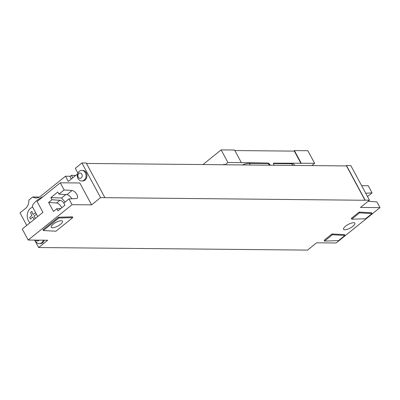 <?xml version="1.0" encoding="UTF-8"?>
<svg xmlns="http://www.w3.org/2000/svg" width="400" height="400" viewBox="0 0 400 400"><rect width="100%" height="100%" fill="white"/><g stroke="black" fill="none" stroke-linecap="round" stroke-linejoin="round"><path stroke-width="0.6" d="M86.47 163.445L346.515 165.935L365 200.265L100.56 197.625L91.58 204.865L72.06 204.68L28.185 240.045L47.7 240.235L38.655 247.525L307.555 250.1L316.605 242.81L336.12 242.995L380 207.63L360.485 207.44L369.465 200.2L350.81 165.56L346.475 165.515L365.13 200.16L369.465 200.2M352.895 226.29A6.42 2.06 -28.3 0 1 347.24 229.345A6.42 2.06 -28.3 0 1 343.56 229.3A6.42 2.06 -28.3 0 1 345.525 226.22A6.42 2.06 -28.3 0 1 351.18 223.165A6.42 2.06 -28.3 0 1 354.865 223.21A6.42 2.06 -28.3 0 1 352.895 226.29M359.11 212.085L371.65 212.765L372.075 213.555L365.61 218.765L351.695 219.19L351.27 218.405L359.11 212.085L359.535 212.87L372.075 213.555M324.555 241.07L324.13 240.28L331.97 233.96L344.51 234.645L344.935 235.43L338.47 240.64L324.555 241.07L332.395 234.75L344.935 235.43M58.44 217.25L72.355 216.82L72.78 217.61L55.895 231.22L43.355 230.54L58.865 218.035L58.44 217.25L42.93 229.75L43.355 230.54M58.865 218.035L72.78 217.61M53.19 224.2A6.42 2.06 151.7 0 0 51.225 227.28A6.42 2.06 151.7 0 0 54.905 227.325A6.42 2.06 151.7 0 0 60.565 224.275A6.42 2.06 151.7 0 0 62.53 221.195A6.42 2.06 151.7 0 0 58.85 221.15A6.42 2.06 151.7 0 0 53.19 224.2M37.725 216.55L32.605 207.04A13.215 4.24 -28.3 0 1 43.245 196.515M38.655 247.525L34.66 240.11M26.74 225.4L20 212.88L25.39 208.54A9.44 7.73 90.5 0 0 28.865 200.09L32.745 196.965A9.44 7.73 90.5 0 0 36.13 197.955A9.44 7.73 90.5 0 0 40.46 196.39L65.495 176.21L68.29 181.41L77.54 173.955M77.9 173.095L75.315 168.295L81.91 162.98L100.56 197.625M91.58 204.865L79.795 182.975L60.275 182.79L37.075 201.49L42.93 212.355L22.25 229.025L28.185 240.045M81.71 180.99L82.595 180.995A5.285 4.33 -89.5 0 0 85.02 180.12A5.285 4.33 -89.5 0 0 86.8 174.205A5.285 4.33 -89.5 0 0 82.695 170.425L81.81 170.415A5.285 4.33 90.5 0 1 85.915 174.2A5.285 4.33 90.5 0 1 84.135 180.11A5.285 4.33 -89.5 0 1 81.71 180.99A5.285 4.33 -89.5 0 1 79.375 180.125A5.655 5.655 0 0 1 79.365 171.31A5.285 4.33 90.5 0 1 79.46 171.235A5.285 4.33 90.5 0 1 81.81 170.415M35.1 240.11A5.655 5.655 0 0 0 36.94 242.78A5.285 4.33 -89.5 0 0 39.275 243.645L40.16 243.655A5.285 4.33 -89.5 0 0 42.585 242.775A5.285 4.33 -89.5 0 0 44.265 240.2M39.275 243.645A5.285 4.33 -89.5 0 0 41.7 242.77A5.285 4.33 90.5 0 0 43.38 240.19M39.18 240.15A2.645 2.165 90.5 0 1 38.795 240.545A2.645 2.165 -89.5 0 1 36 240.12M78.855 173.48A2.645 2.165 90.5 0 1 81.855 174.225A2.645 2.165 90.5 0 1 81.23 177.89A2.645 2.165 -89.5 0 1 78.235 177.145A2.645 2.165 -89.5 0 1 78.855 173.48M345.96 165.93L346.475 165.515M72.79 177.785L71.485 175.37L75.735 175.41M65.495 176.21L69.83 176.255L71.3 178.985M70 176.57L71.485 175.37M39.535 197.03L32.745 196.965M81.91 162.98L86.245 163.025L104.9 197.665M72.06 204.68L68.975 198.945L63.805 203.11L64.94 205.215L57.96 210.84L56.825 208.735L53.465 211.445L48.62 202.445L56.59 203.005A4.815 2.295 -128.9 0 1 61.75 207.785M60.275 182.79L64.13 189.94L72.1 190.505A4.815 2.295 -128.9 0 1 76.515 193.88A4.815 2.295 -128.9 0 1 77.16 198.265A4.815 2.295 -128.9 0 1 76.42 198.53L68.975 198.945M64.13 189.94L58.96 194.11L57.825 192.005L50.845 197.63L51.98 199.735L48.62 202.445M58.96 194.11L66.93 194.67A4.815 2.295 -128.9 0 1 71.78 198.785M51.98 199.735L59.95 200.295A4.815 2.295 -128.9 0 1 63.905 203.03M60.85 208.51L56.825 208.735M65.085 202.08L61.555 198L50.845 197.63M61.555 198L65.785 194.59M29.96 222.805A8.97 7.34 90.5 0 1 28.42 220.745A8.97 7.34 -89.5 0 1 32.66 207.14M368.245 201.185A4.815 2.295 51.1 0 0 368.94 201.33L376.91 201.895L380 207.63M361.645 185.675L368.215 185.74L372.065 192.89L367.51 196.565M372.065 192.89L365.72 193.245M351.695 219.19L359.535 212.87M332.395 234.75L331.97 233.96M202.925 164.56L221.115 149.9L234.56 150.025L241.345 162.625L227.895 162.495L225.075 164.77M293.77 151.12L294.41 150.6L307.855 150.73L314.64 163.325L311.815 165.605M223.415 164.755L224.16 164.155L224.485 164.765M294.735 165.44L294.41 164.84A14.16 4.54 -28.3 0 0 291.635 163.74L273.545 163.565M269.59 165.2L268.02 163.515L249.35 163.335A14.16 4.54 -28.3 0 0 242.3 164.935M314.64 163.325L273.485 163.145L273.78 165.24M270.505 165.205L268.54 163.095L268.02 163.515M268.54 163.095L241.345 162.625M221.115 149.9L227.895 162.495M301.195 163.2L294.41 150.6M234.845 150.555L294.325 151.125L300.935 163.405M36.49 214.255A15.075 4.835 151.7 0 0 33.95 216.04A15.075 7.185 51.1 0 0 35.455 218.375M34.19 219.4A15.075 7.185 -128.9 0 1 32.68 217.06A15.075 4.835 151.7 0 0 30.55 219.105A14.38 6.85 -128.9 0 1 30.115 218.335A14.38 6.85 -128.9 0 1 29.72 217.565A15.075 4.835 -28.3 0 1 31.85 215.52A15.075 7.185 -128.9 0 1 30.59 212.435A14.38 4.61 -28.3 0 1 31.855 211.415A15.075 7.185 51.1 0 0 33.115 214.5A15.075 4.835 -28.3 0 1 35.66 212.71M72.1 190.505L66.93 194.67M59.95 200.295L56.59 203.005M291.635 163.74L292.54 165.42M250.255 165.015L249.35 163.335M356.525 176.17A5.655 5.655 0 0 0 355.93 175.065"/></g></svg>

